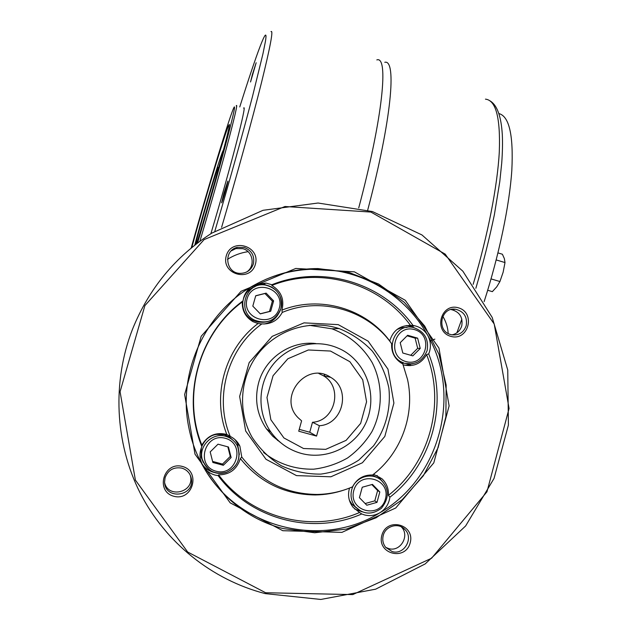 <?xml version="1.0" encoding="UTF-8"?>
<svg xmlns="http://www.w3.org/2000/svg" width="631" height="631" viewBox="0 0 631 631"><rect width="100%" height="100%" fill="white"/><g stroke="black" fill="none" stroke-linecap="round" stroke-linejoin="round"><path stroke-width="0.95" d="M430.571 340.835L434.869 339.131M442.804 316.281C446.038 321.644 447.829 327.386 448.184 333.499M316.557 436.084L319.412 425.728C343.232 424.403 351.388 388.917 330.636 377.33C306.619 360.648 277.041 397.491 298.305 417.911L301.602 420.83L298.723 431.202L316.557 436.084L309.742 432.235L312.495 422.273C335.432 421.003 343.296 386.866 323.317 375.713L318.852 373.528M319.412 425.728L312.495 422.273M299.236 429.356L309.742 432.235M487.692 290.268L492.354 291.64L496.771 286.813L499.926 281.529L503.128 272.237L505.005 262.559L496.195 259.933M505.005 262.559L504.343 258.56L502.386 254.23L497.962 252.905M484.143 301.61C499.263 254.538 509.501 205.264 511.82 170.338C513.555 135.16 509.233 116.23 498.845 113.548M410.276 364.623L410.497 365.641M499.926 281.529L491.044 278.902M191.8 247.549C204.878 199.475 226.837 126.823 229.077 124.867C232.405 118.652 213.152 189.813 196.754 243.613M223.839 148.656L223.39 150.068M410.631 325.438L410.592 325.911M413.013 327.142L413.163 325.493M195.752 244.394C197.74 233.486 217.167 167.152 218.358 167.286L217.742 171.214M197.101 242.462L196.706 243.653M409.235 365.696L408.991 364.923M408.935 325.856L408.998 325.375M336.449 327.773L339.076 328.57C351.782 333.649 362.857 341.15 372.298 351.088C380.438 362.139 385.951 374.404 388.838 387.899C391.11 408.462 385.683 429.072 373.52 445.88L358.794 460.117C347.145 467.555 334.493 472.217 320.824 474.11C307.037 474.244 293.841 471.452 281.245 465.725C269.469 458.421 259.751 448.933 252.084 437.259C237.374 411.42 239.93 377.188 258.229 353.691C276.512 330.179 308.472 319.751 336.449 327.773M309.379 325.32L331.922 328.79C349.195 335.329 362.588 346.545 372.101 362.454C383.064 383.964 383.001 410.071 371.896 431.714C365.499 442.055 357.398 450.81 347.586 457.964C337.041 463.959 325.754 467.697 313.725 469.18C295.103 469.543 278.397 463.99 263.6 452.506M223.895 193.291L227.87 181.058C228.627 180.308 222.27 202.338 221.591 202.827L223.895 193.291M252.392 74.513L256.162 62.745L250.539 81.983L252.392 74.513M324.579 375.997L324.468 374.538M277.679 440.517L278.113 440.406M280.409 442.457L272.773 436.281L266.385 428.772C256.959 414.693 254.372 399.384 258.607 382.843C265.194 357.911 290.844 340.464 315.855 343.556M324.381 375.95L324.263 374.483M277.53 440.399L277.987 440.28M227.483 259.357C233.73 255.358 240.592 252.794 248.062 251.666M236.239 105.874C240.08 98.925 219.911 174.645 199.861 241.279M191.193 248.054C207.015 190.649 231.033 111.442 234.211 107.057C235.615 105.377 232.634 118.336 225.275 145.942C218.003 172.989 207.078 211.227 197.542 243.014M381.85 535.34C386.756 516.726 415.332 524.369 410.182 542.849C405.37 561.44 376.683 553.915 381.85 535.34M383.246 535.498C382.173 539.923 383.001 543.89 385.722 547.408L392.19 551.573C404.14 555.359 414.015 538.148 404.905 529.48C398.579 522.255 385.462 525.875 383.246 535.498M385.675 547.345L388.688 548.591C400.48 552.33 410.221 535.364 401.237 526.806L404.905 529.48M338.232 324.634L368.133 341.166L387.955 369.135L393.902 403.083L384.815 436.455L362.391 462.768L330.896 476.791L296.475 475.608L265.998 459.281L245.664 430.997L239.646 396.434L249.15 362.62L272.182 336.362L304.008 322.859L338.232 324.634M239.33 454.501L237.532 443.593L239.883 446.141L241.752 457.002C261.021 481.611 286.111 494.089 317.007 494.452C329.35 494.247 341.19 491.715 352.524 486.84C356.894 478.692 363.574 474.749 372.574 475.009C401.229 453.239 415.285 414.464 407.539 379.491L402.807 363.953C394.982 359.567 391.259 352.824 391.63 343.714L389.729 340.977C365.728 308.456 319.972 295.063 281.923 310.129C284.565 299.433 281.197 291.206 271.827 285.441L271.851 284.747L265.974 283.051L255.484 284.439M361.737 513.957L359.575 512.49C311.367 533.487 250.578 517.791 218.571 474.867L218.176 475.664C250.586 519.605 312.708 535.624 361.737 513.957L364.568 514.951C369.916 516.276 375.003 515.551 379.838 512.774C385.565 509.162 388.909 503.98 389.887 497.228C432.298 464.384 448.586 403.201 428.709 353.896C431.233 347.689 430.949 341.616 427.873 335.668C424.876 330.47 420.498 327.166 414.756 325.777L413.045 325.478C382.086 282.443 321.81 264.523 271.851 284.747M201.557 463.201C204.381 467.8 208.388 470.836 213.578 472.303L214.106 472.438M237.532 443.593L235.134 439.712M281.923 310.129L282.238 312.44C277.814 320.501 271.014 324.326 261.833 323.916L258.008 323.569L252.944 321.636C245.53 317.164 241.981 310.586 242.304 301.91L243.045 300.813C199.183 332.742 181.05 395.834 201.857 446.59C199.956 450.92 199.506 455.369 200.516 459.952L202.622 465.394C205.493 470.308 209.658 473.542 215.132 475.096L218.176 475.664M201.857 446.59L201.841 445.076C207.686 435.422 216.007 431.88 226.813 434.451L230.212 436.4C234.551 438.537 237.777 441.787 239.883 446.141M241.752 457.002L240.34 458.587C259.822 482.526 284.818 494.649 315.342 494.956C325.375 494.807 335.132 493.103 344.613 489.845M218.571 474.867C229.731 474.725 236.98 469.298 240.34 458.587M257.33 321.305L253.851 320.177M264.05 324.003C270.336 322.859 275.108 319.546 278.374 314.049M271.724 287.105L263.442 284.06L254.75 284.841M251.106 286.939C247.447 289.732 244.962 293.352 243.661 297.793L243.045 300.813M428.709 353.896L426.58 354.575C421.382 363.574 413.755 367.037 403.698 364.963L403.138 364.797M404.976 365.278L413.037 363.653M414.338 327.789L409.377 325.951L406.427 325.533M413.045 325.478L410.521 325.438C399.865 325.391 392.939 330.565 389.729 340.977M354.598 508.957L362.17 511.851M382.418 481.5L376.991 475.451M349.519 488.078C347.5 495.209 348.714 501.653 353.171 507.411L359.575 512.49M389.887 497.228L388.436 495.351C388.783 488.836 386.669 483.338 382.086 478.874L373.56 474.244M265.801 279.391C282.033 272.568 298.873 269.161 316.305 269.177C362.186 269.066 406.104 295.553 427.873 335.668C462.01 394.856 439.878 478.472 379.838 512.774C321.289 549.554 236.033 527.808 202.622 465.394L199.932 460.338M254.49 284.983C205.304 311.525 176.964 372.479 188.945 428.141C198.339 476.381 236.444 516.718 283.067 528.549L314.703 532.761L346.348 529.078L376.108 517.783L402.262 499.642L423.33 475.774L438.135 447.6L445.872 416.775L446.156 385.052L438.963 354.251L424.726 326.109L404.219 302.233L378.592 284.021L349.29 272.56L317.969 268.569C295.56 268.593 274.398 274.067 254.49 284.983M410.521 325.438C379.933 283.382 320.919 265.856 271.827 285.441M391.63 343.714C367.826 310.026 320.737 296.239 282.238 312.44M388.436 495.351C429.885 462.941 445.841 403.043 426.58 354.575M258.008 323.569C225.062 348.28 211.511 395.834 226.813 434.451M242.304 301.91C199.443 333.46 181.704 395.195 201.841 445.076M261.833 323.916C227.72 348.407 213.775 397.356 230.212 436.4M164.652 482.77C168.24 498.6 193.938 492.472 190.601 476.657L190.27 475.175M246.516 272.079C255.61 266.574 253.173 251.225 242.809 248.685L235.939 248.567L231.206 250.886M452.001 334.856C456.97 333.744 460.236 330.707 461.789 325.738C463.028 317.188 459.557 311.809 451.386 309.608L450.905 309.553M282.783 530.703L341.915 532.375L395.716 508.01L433.797 462.862L449.114 405.899L438.955 348.06L405.291 300.301L354.37 271.835L295.813 268.443L241.058 291.285L201.194 336.26L184.631 394.517L194.995 454.154L230.181 502.852L282.783 530.703M265.627 592.738L352.784 594.591L431.565 558.246L486.966 491.801L509.075 408.486L494.215 324.026L445.21 254.119L370.894 212.063L284.991 206.503L204.144 239.559L144.893 305.609L120.071 391.733L135.389 480.081L187.675 552.022L265.627 592.738M265.201 593.613L320.856 599.45L375.642 589.18L425.168 563.925L465.631 525.954L494.041 478.424L508.405 425.081L507.75 370.026L492.188 317.409L462.878 271.204L421.965 234.953L372.448 211.551L318.071 203.024L263.056 210.297L211.842 233.099C175.41 256.446 148.955 288.533 132.463 329.35C112.113 381.731 114.826 442.457 139.94 492.574C165.338 542.542 212.032 579.889 265.201 593.613M450.747 336.347C433.016 331.385 440.848 302.509 458.445 307.825C476.082 312.81 468.36 341.568 450.747 336.347M450.747 334.564L451.449 334.745C458.737 335.692 463.667 332.647 466.246 325.612C467.492 316.943 463.974 311.493 455.7 309.269C440.832 306.524 436.021 331.007 450.747 334.564M255.389 264.271C250.357 282.759 220.889 274.288 226.277 255.823C231.411 237.319 260.753 245.909 255.389 264.271M253.394 263.853C254.798 255.949 251.769 250.491 244.292 247.478L237.327 247.36C223.137 250.262 225.409 273.136 239.922 273.373C246.642 273.349 251.138 270.171 253.394 263.853M182.367 466.451C201.194 471.302 192.715 501.385 173.911 496.289C154.981 491.462 163.587 461.253 182.367 466.451M181.775 468.107C173.691 466.798 168.138 469.985 165.101 477.683L164.588 481.91C164.746 500.359 194.94 496.636 191.359 478.677C190.231 473.274 187.036 469.748 181.775 468.107M212.584 461.411L222.538 464.085L230.268 456.418L231.135 457.554L228.469 447.008L218.01 444.185L210.186 451.914L212.86 462.484L223.335 465.292L231.135 457.554M222.538 464.085L223.335 465.292M230.268 456.418L227.846 446.843M252.802 306.122L260.303 313.875L270.707 311.241L273.617 300.877L266.14 293.131L255.729 295.742L252.802 306.122M260.232 313.796L269.484 311.454L272.371 301.184L264.957 293.51L255.705 295.836M264.957 293.51L266.14 293.131M272.371 301.184L273.617 300.877M269.484 311.454L270.707 311.241M407.634 335.274L400.204 342.704L402.799 353.013L412.824 355.876L420.23 348.438L417.635 338.153L407.634 335.274M410.734 355.277L417.675 348.312L415.111 338.121L407.09 335.818M415.111 338.121L417.635 338.153M417.675 348.312L420.23 348.438M365.152 503.546L374.806 500.848L377.614 490.532L371.817 484.576M377.614 490.532L379.815 491.967L372.456 484.395L362.257 487.227L359.41 497.654L366.792 505.226L376.991 502.371L379.815 491.967M374.806 500.848L376.991 502.371M210.864 233.722C230.362 168.682 247.526 102.151 243.645 108.146M303.535 448.515L325.738 449.351L346.111 440.359L360.656 423.377L366.572 401.781L362.722 379.791L349.866 361.705L330.494 351.049L308.378 349.976L287.87 358.755L273.073 375.705L266.984 397.491L270.857 419.725L283.926 437.953L303.535 448.515M224.47 148.932L223.224 150.336L220.306 158.05C214.966 173.691 201.313 220.006 194.734 245.191C203.316 212.205 222.893 147.212 223.327 150.612M456.876 332.813L461.837 319.105M473.147 284.36C487.929 235.158 497.488 185.759 499.302 151.771C500.517 117.752 495.903 100.211 485.452 99.146M384.776 62.303C396.852 59.006 391.662 119.835 367.684 210.155M358.739 207.875C383.127 116.475 388.767 55.504 376.825 59.913M270.991 31.629C273.562 29.452 270.376 46.536 261.423 82.866C252.337 119.243 237.295 173.927 221.607 227.334M201.849 446.259C206.455 436.668 213.917 432.803 224.242 434.664L229.463 437.015L233.683 440.864M203.261 462.405L201.147 457.262L201.313 447.9M225.677 436.313C231.151 437.922 235.134 441.298 237.627 446.44C241.342 458.09 237.698 466.711 226.695 472.303C214.69 475.111 206.526 470.773 202.204 459.281C198.434 445.928 212.537 432.18 225.677 436.313M225.299 438.293C246.003 443.711 236.72 476.894 216.039 471.215C195.208 465.82 204.641 432.487 225.299 438.293M263.837 322.189L258.063 322.165L252.581 320.335C245.214 315.95 242.004 309.49 242.951 300.948C242.004 309.498 245.214 315.957 252.581 320.335L254.467 320.106C236.089 311.604 245.877 281.158 265.659 285.102C277.703 288.422 282.775 296.27 280.866 308.646C275.66 320.745 266.858 324.563 254.467 320.106C262.157 325.044 276.906 321.621 280.882 308.638C283.911 300.498 278.445 287.302 265.659 285.102M243.25 299.528C245.025 293.257 248.953 288.974 255.019 286.687C249.332 288.493 245.42 292.752 243.258 299.473M279.304 308.102C273.759 328.656 241.137 319.412 247.084 298.873C252.755 278.295 285.228 287.681 279.304 308.102M396.923 329.532L401.86 327.678L407.105 327.379M405.796 363.488L400.874 362.864M400.267 362.454L403.54 362.801C382.962 355.994 392.845 321.865 413.66 327.623C424.45 331.441 428.946 339.092 427.132 350.568C422.644 361.145 415.269 365.381 404.999 363.282L411.554 363.866M405.883 361.547C385.967 356.05 394.809 323.735 414.567 329.634C434.365 335.148 425.657 367.321 405.883 361.547M372.44 475.001L376.589 477.415M356.255 507.852L351.822 504.051L349.369 500.209L351.822 504.051L355.308 506.803C351.364 501.803 350.158 496.14 351.696 489.83C354.78 476.697 372.464 471.404 381.684 480.767C389.319 489.096 389.224 498.277 381.392 508.302C372.03 515.109 363.338 514.612 355.308 506.803L361.113 511.37M353.786 490.547C359.291 469.882 391.173 478.55 385.415 499.05C380.028 519.692 348.004 511.165 353.786 490.547M239.756 106.954C256.486 53.816 268.751 20.586 265.446 41.315L263.001 53.58L252.479 96.519C242.832 133.472 229.061 182.832 214.84 231.246M301.271 453.413C288.714 449.856 278.587 442.741 270.888 432.054C256.817 412.138 257.85 383.325 273.239 364.3C288.556 345.212 315.997 338.445 337.956 348.075C362.864 358.045 379.089 391.267 366.437 421.674C355.703 446.527 327.095 460.425 301.358 453.444C288.761 449.879 278.61 442.757 270.888 432.054L266.385 428.772M331.922 328.79L339.076 328.57M330.636 377.33L323.317 375.713M263.442 284.06L265.974 283.051M409.377 325.951L414.756 325.777M378.774 476.926L382.086 478.874M316.305 269.177L317.969 268.569M317.007 494.452L315.342 494.956M455.7 309.269L451.386 309.608M237.327 247.36L235.939 248.567M191.359 478.677L190.601 476.657M226.411 435.406L224.234 434.664L215.786 434.388C214.098 434.033 203.695 439.121 201.849 446.251M237.627 446.44C241.223 458.934 237.272 467.666 225.772 472.635C215.084 475.34 207.228 470.892 202.204 459.281L201.147 457.262L201.305 447.923M396.946 329.516L401.553 327.741M475.861 288.272C483.236 263.095 489.411 238.557 494.381 214.674L499.791 181.594L501.732 162.972C502.497 152.402 502.686 143.008 502.315 134.797C501.219 116.222 497.062 104.872 489.837 100.763"/></g></svg>

